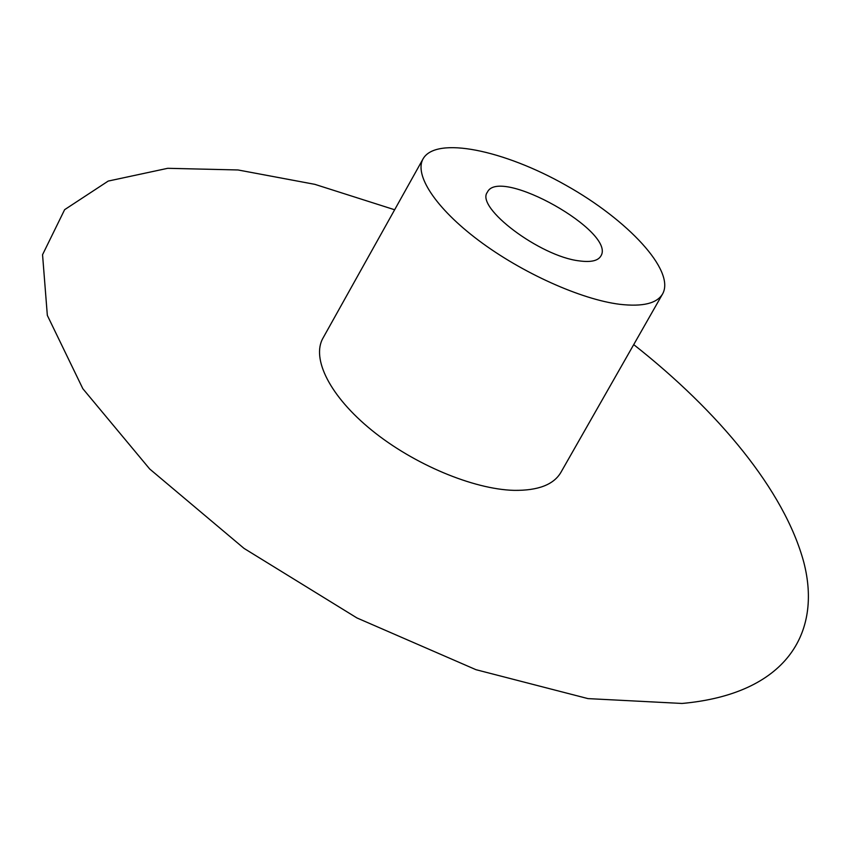 <?xml version="1.0" encoding="UTF-8"?>
<svg xmlns="http://www.w3.org/2000/svg" width="851" height="851" viewBox="0 0 851 851"><rect width="100%" height="100%" fill="white"/><g stroke="black" fill="none" stroke-linecap="round" stroke-linejoin="round"><path stroke-width="1.28" d="M394.641 209.761L314.859 184.348L238.025 169.966L167.711 168.307L108.215 181.072L64.633 209.665L42.55 254.715L47.337 315.391L82.834 388.694L149.712 469.007L244.046 548.406L356.931 617.943L475.954 669.684L587.967 698.607L682.034 703.458C786.037 694.076 822.226 633.25 803.791 562.234C784.431 490.389 718.191 411.171 633.718 344.612M423.149 158.711L323.008 338.07C311.211 358.494 329.88 396.321 371.919 430.372C413.841 464.423 473.454 489.314 513.93 490.357C538.151 490.697 553.852 484.644 561.011 472.177L662.727 293.712C675.258 270.544 627.815 219.898 565.862 185.231C504.122 150.212 436.34 135.915 423.149 158.711C413.884 174.572 435.318 207.931 478.666 240.439C521.908 272.926 581.095 299.499 619.719 304.296C642.803 306.945 657.142 303.413 662.727 293.712M579.276 260.885C590.711 262.438 597.87 260.874 600.774 256.183C617.081 232.334 499.122 165.871 487.336 192.262C475.262 207.495 540.119 256.481 579.276 260.885"/></g></svg>
